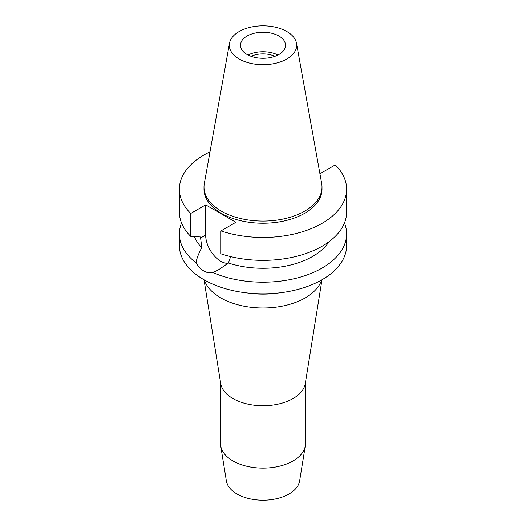 <?xml version="1.0" encoding="UTF-8"?>
<svg xmlns="http://www.w3.org/2000/svg" width="526" height="526" viewBox="0 0 526 526"><rect width="100%" height="100%" fill="white"/><g stroke="black" fill="none" stroke-linecap="round" stroke-linejoin="round"><path stroke-width="0.79" d="M286.815 59.017A33.684 19.442 180 0 1 248.522 62.824A33.684 19.442 180 0 1 229.5 43.263A33.684 19.442 180 0 1 239.185 31.521A33.684 19.442 180 0 1 274.263 26.944A33.684 19.442 180 0 1 296.5 43.263A33.684 19.442 180 0 1 286.815 59.017M296.5 43.263L321.682 183.508A58.997 34.065 180 0 1 321.997 187.019A58.997 34.065 180 0 1 304.718 211.11A58.997 34.065 180 0 1 240.421 218.494A58.997 34.065 180 0 1 204.003 187.019A58.997 34.065 180 0 1 204.318 183.508L229.5 43.263M247.042 36.057A22.565 13.025 0 0 0 240.435 45.269A22.565 13.025 0 0 0 254.367 57.301A22.565 13.025 0 0 0 278.958 54.48A22.565 13.025 0 0 0 285.565 45.269A22.565 13.025 0 0 0 271.633 33.23A22.565 13.025 0 0 0 247.042 36.057M248.042 55.02A22.565 13.025 180 0 1 277.958 55.02M274.901 56.335A18.851 10.882 0 0 0 251.099 56.335M220.525 382.363L220.525 443.589A42.474 24.525 0 0 0 220.71 445.87L226.39 480.961A36.767 21.224 0 0 0 250.527 498.95A36.767 21.224 0 0 0 288.998 493.993A36.767 21.224 0 0 0 299.61 480.961L305.29 445.87A42.474 24.525 0 0 0 305.474 443.589L305.474 382.363M220.71 445.87A42.474 24.525 0 0 0 248.594 466.654A42.474 24.525 0 0 0 293.035 460.927A42.474 24.525 0 0 0 305.29 445.87M321.978 279.773L305.29 383.493A42.474 24.525 180 0 1 293.035 398.57A42.474 24.525 180 0 1 248.581 404.297A42.474 24.525 180 0 1 220.71 383.493L204.022 279.773M204.325 279.944A59.727 34.486 0 0 0 245.432 306.448A59.727 34.486 0 0 0 305.238 297.874A59.727 34.486 0 0 0 321.675 279.944M277.38 293.1A59.727 34.486 180 0 1 248.62 293.1M228.041 263.302A21.369 12.335 60 0 1 220.762 261.258A21.369 12.335 60 0 1 205.653 235.083L205.653 204.851L190.721 213.471A83.621 48.28 180 0 1 179.379 189.189L179.379 212.09A83.621 48.28 0 0 0 190.721 236.371L200.498 236.983L201.754 247.634C198.42 253.94 196.527 259.009 196.053 262.842A83.621 48.28 180 0 1 179.379 233.912L179.379 245.543A83.621 48.28 0 0 0 230.999 290.148A83.621 48.28 0 0 0 322.129 279.681A83.621 48.28 0 0 0 346.621 245.543L346.621 233.912A83.621 48.28 180 0 1 322.129 268.05A83.621 48.28 180 0 1 212.892 272.567L218.816 269.614L228.396 263.02L230.677 256.616M179.379 233.912A83.621 48.28 180 0 1 181.542 223.004M196.053 262.842C198.249 266.518 200.853 269.24 203.871 271.008C206.922 272.738 209.927 273.257 212.892 272.567M194.383 236.608A70.346 40.614 0 0 0 201.754 247.634M344.458 223.004A83.621 48.28 180 0 1 346.621 233.912M228.396 263.02A70.346 40.614 0 0 0 312.74 256.379A70.346 40.614 0 0 0 328.974 241.75M319.841 173.238L320.347 173.527L335.279 164.908A83.621 48.28 180 0 1 346.621 189.189A83.621 48.28 180 0 1 322.129 223.326A83.621 48.28 180 0 1 220.946 230.914L235.878 222.294L205.653 204.851M220.946 230.914L220.946 253.815A83.621 48.28 0 0 0 322.129 246.227A83.621 48.28 0 0 0 346.621 212.09L346.621 189.189M179.379 189.189A83.621 48.28 180 0 1 203.871 155.052A83.621 48.28 180 0 1 209.999 151.85M204.003 187.019L204.003 189.189A58.997 34.065 0 0 0 240.421 220.657A58.997 34.065 0 0 0 304.718 213.273A58.997 34.065 0 0 0 321.997 189.189L321.997 187.019M190.721 213.471L190.721 236.371M200.498 238.061L205.653 235.083"/></g></svg>
